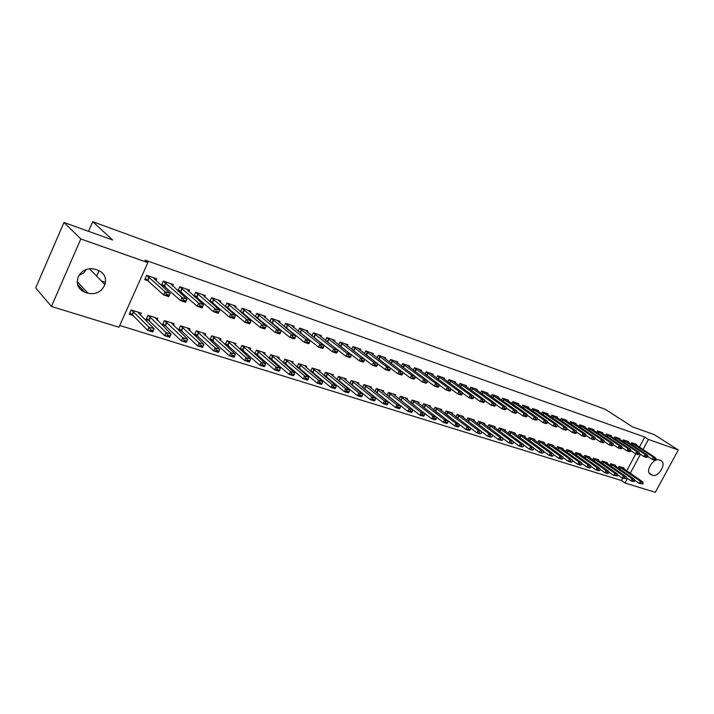 <?xml version="1.0" encoding="UTF-8"?>
<svg xmlns="http://www.w3.org/2000/svg" width="714" height="714" viewBox="0 0 714 714"><rect width="100%" height="100%" fill="white"/><g stroke="black" fill="none" stroke-linecap="round" stroke-linejoin="round"><path stroke-width="1.07" d="M119.738 325.468L621.492 480.522L625.027 483.003L627.481 478.434M118.943 327.235L51.426 306.449L80.825 238.958L147.843 262.627L118.943 327.235M80.825 238.958L63.965 222.482L35.7 287.894L51.426 306.449M63.965 222.482L112.589 239.958L92.713 221.67L605.204 409.274L632.408 426.785L654.185 434.612L678.3 449.998L655.327 492.33L625.027 483.003M92.713 221.67L88.509 231.309M104.44 282.03L101.477 281.048M157.071 320.229L157.856 318.498L147.95 315.32L146.031 319.577L149.779 320.764M172.538 286.064L173.252 284.493L163.381 281.084L161.444 285.386L165.398 286.742M189.281 330.439L190.022 328.815L180.508 325.762L178.607 329.922L182.293 331.091M204.597 297.024L205.275 295.542L195.797 292.276L193.976 296.274M197.778 297.809L194.413 296.667M220.224 340.248L220.929 338.722L211.79 335.794L209.907 339.864L213.531 341.015M235.388 307.555L236.031 306.163L226.936 303.022L225.222 306.725M228.864 308.448L226.133 307.511M249.971 349.699L250.65 348.253L241.859 345.433L261.19 362.337L265.653 363.738L247.945 347.388M243.554 350.556L240.145 349.476M240.02 349.36L241.859 345.433M264.983 317.685L265.599 316.364L256.853 313.348L255.237 316.793M258.745 318.667L256.585 317.926M278.603 358.794L279.245 357.428L270.784 354.715L290.437 371.512L294.73 372.86L276.568 356.563M272.436 359.731L269.544 358.812M269.053 358.374L270.784 354.715M293.463 327.44L294.052 326.182L285.636 323.281L284.11 326.503M287.492 328.494L285.868 327.94M306.163 367.558L306.788 366.255L298.63 363.64L296.997 367.076M300.246 368.567L297.836 367.799M320.872 336.829L321.443 335.642L313.339 332.84L311.893 335.866M315.16 337.963L314.026 337.579M332.724 376.001L333.322 374.77L325.459 372.244L323.906 375.475M327.039 377.081L325.075 376.457M347.281 345.888L347.834 344.746L340.016 342.051L338.65 344.889M341.81 347.075L341.14 346.852M358.33 384.15L358.91 382.972L351.333 380.544L349.851 383.579M352.868 385.283L351.324 384.792M372.744 354.617L373.279 353.528L365.746 350.931L364.435 353.608M383.043 392.022L383.596 390.888L376.287 388.541L374.877 391.415M377.786 393.2L376.626 392.834M397.314 363.042L397.823 361.998L390.549 359.49L389.308 362.025M406.9 399.617L407.435 398.537L400.375 396.27L399.028 398.983M401.848 400.84L401.045 400.59M421.019 371.182L421.519 370.182L414.504 367.755L413.308 370.155M429.944 406.962L430.471 405.918L423.643 403.731L422.358 406.311M425.08 408.221L424.625 408.078M443.929 379.045L444.411 378.081L437.628 375.743L436.486 378.018M452.23 414.058L452.73 413.058L446.134 410.943L444.893 413.397M466.064 386.649L466.537 385.712L459.977 383.454L458.879 385.622M473.775 420.93L474.266 419.966L467.875 417.913L466.697 420.251M487.475 393.994L487.93 393.102L481.584 390.906L480.531 392.977M494.624 427.579L495.105 426.651L488.92 424.669L487.787 426.892M508.189 401.107L508.627 400.242L502.486 398.126L501.478 400.099M514.812 434.014L515.276 433.121L509.296 431.202L508.198 433.327M528.235 407.997L528.672 407.158L522.728 405.106L521.755 406.998M534.375 440.252L534.822 439.387L529.02 437.521L527.967 439.565M547.665 414.673L548.084 413.861L542.328 411.871L541.39 413.683M553.323 446.304L553.769 445.465L548.147 443.662L547.129 445.607M566.488 421.144L566.898 420.359L561.311 418.431L560.41 420.162M571.709 452.167L572.137 451.355L566.684 449.606L565.702 451.471M584.739 427.409L585.141 426.651L579.723 424.785L578.849 426.445M589.541 457.852L589.96 457.067L584.668 455.371L583.722 457.165M602.438 433.496L602.83 432.755L597.582 430.944L596.734 432.541M606.846 463.377L607.257 462.61L602.116 460.967L601.197 462.699M619.618 439.405L620.002 438.682L614.906 436.923L614.085 438.467M623.652 468.741L624.054 468L619.065 466.403L618.172 468.063M636.299 445.134L636.674 444.438L631.72 442.725L630.926 444.215M621.492 480.522L622.706 478.255M626.687 470.838L635.799 453.845M639.387 447.169L644.787 437.093L145.049 260.101L147.843 262.627M628.017 442.287L628.4 441.582L623.376 439.851L622.572 441.359M615.307 466.081L615.718 465.323L610.657 463.707L609.747 465.403M611.095 436.468L611.479 435.745L606.311 433.96L605.472 435.531M598.261 460.637L598.671 459.861L593.459 458.192L592.522 459.95M593.655 430.48L594.048 429.73L588.72 427.882L587.863 429.516M580.687 455.032L581.116 454.229L575.743 452.506L574.779 454.345M575.68 424.303L576.091 423.527L570.593 421.626L569.701 423.331M562.587 449.258L563.025 448.428L557.482 446.652L556.483 448.562M557.152 417.931L557.563 417.137L551.895 415.173L550.976 416.949M543.925 443.305L544.371 442.448L538.659 440.618L537.624 442.609M538.026 411.362L538.454 410.541L532.599 408.515L531.644 410.363M524.674 437.155L525.129 436.272L519.239 434.389L518.159 436.468M518.293 404.579L518.73 403.731L512.688 401.643L511.697 403.58M504.798 430.819L505.271 429.908L499.184 427.954L498.069 430.131M497.917 397.582L498.363 396.698L492.124 394.547L491.098 396.565M484.279 424.277L484.77 423.331L478.487 421.322L477.327 423.598M476.854 390.353L477.318 389.442L470.874 387.211L469.803 389.326M463.091 417.52L463.582 416.539L457.094 414.459L455.889 416.851M455.086 382.874L455.568 381.928L448.892 379.625L447.776 381.856M441.181 410.541L441.689 409.524L434.978 407.364L433.719 409.881M432.577 375.145L433.068 374.163L426.16 371.78L425 374.118M418.52 403.321L419.056 402.259L412.112 400.036L410.791 402.678M413.567 404.561L412.942 404.365M409.274 367.148L409.774 366.13L402.634 363.658L401.411 366.13M395.074 395.851L395.618 394.744L388.434 392.441L387.059 395.235M389.924 397.055L388.952 396.743M385.141 358.874L385.658 357.803L378.259 355.251L376.983 357.857M370.798 388.121L371.36 386.97L363.917 384.578L362.471 387.532M365.443 389.273L364.086 388.844M360.133 350.288L360.668 349.182L353.002 346.531L351.663 349.289M354.769 351.511L354.322 351.359M345.647 380.116L346.228 378.911L338.516 376.43L336.999 379.562M340.069 381.214L338.32 380.66M334.197 341.399L334.759 340.239L326.798 337.49L325.397 340.417M328.601 342.559L327.717 342.256M319.569 371.815L320.175 370.548L312.17 367.987L310.572 371.307M313.767 372.86L311.581 372.164M307.297 332.18L307.877 330.957L299.612 328.101L298.131 331.225M301.451 333.277L300.085 332.804M292.508 363.212L293.142 361.882L284.841 359.222L304.637 375.966L308.85 377.287L290.473 361.025M286.475 364.194L283.824 363.346M283.155 362.766L284.841 359.222M279.361 322.612L279.968 321.327L271.382 318.364L269.812 321.693M273.257 323.629L271.374 322.987M264.421 354.287L265.081 352.886L256.46 350.119L275.961 366.969L280.334 368.344L262.395 352.02M258.129 355.188L254.987 354.189M254.675 353.912L256.46 350.119M250.328 312.67L250.962 311.313L242.037 308.234L240.377 311.804M243.956 313.607L241.511 312.768M235.245 345.023L235.932 343.532L226.972 340.658L225.097 344.692L228.685 345.835M220.144 302.343L220.804 300.906L211.522 297.702L209.755 301.549M213.477 303.182L210.434 302.138M204.909 335.393L205.632 333.822L196.305 330.823L194.413 334.946L198.064 336.107M188.728 291.598L189.424 290.071L179.758 286.742L177.875 290.893M181.749 292.329L178.063 291.071M173.341 325.379L174.1 323.71L164.39 320.595L162.489 324.799L166.201 325.986M156.009 280.423L156.741 278.79L146.665 275.318L144.719 279.665L148.708 281.03M140.471 314.972L141.274 313.178L131.162 309.938L129.234 314.24L133.018 315.436M84.814 292.213C77.826 289.072 75.729 283.77 78.504 276.291C82.44 269.91 87.911 267.554 94.926 269.223L98.175 270.311C104.414 273.078 106.672 277.835 104.94 284.574C101.495 291.919 95.863 294.811 88.063 293.258L84.814 292.213L77.46 284.306M644.787 437.093L648.428 439.449L678.3 449.998M660.584 460.468L661.521 460.967C666.546 464.279 658.254 477.523 652.587 475.256L650.097 474.221C645.17 470.821 653.56 457.62 659.165 459.986L660.584 460.468M630.248 473.293L640.458 454.282M643.002 449.552L648.428 439.449M99.067 270.66L96.658 276.131M86.742 269.249L83.467 273.034L79.004 275.39M655.827 459.914L654.783 459.129L655.827 459.914L654.738 460.218L652.257 459.388L653.426 457.21L631.613 442.93M654.586 459.495L652.257 459.388L647.678 456.353M634.202 443.581L655.907 458.049L653.426 457.21L654.783 459.129M656.023 459.548L655.907 458.049M634.621 480.183L639.289 483.423L640.458 481.263L642.948 482.048L621.769 467.268M641.6 483.548L639.289 483.423L642.85 483.94M618.976 466.563L640.458 481.263L641.797 483.191M642.948 482.048L643.046 483.574M647.509 457.112L646.447 456.317L647.509 457.112L646.429 457.424L643.912 456.576L645.09 454.39L623.268 440.047M646.25 456.683L643.912 456.576L639.235 453.47M625.919 440.725L647.607 455.237L645.09 454.39L646.447 456.317M647.705 456.746L647.607 455.237M639.066 454.265L637.986 453.461L639.066 454.265L637.995 454.586L635.442 453.729L636.62 451.516L614.799 437.129M637.789 453.836L635.442 453.729L630.676 450.543M617.512 437.825L639.173 452.381L636.62 451.516L637.986 453.461M639.262 453.899L639.173 452.381M626.124 477.487L630.881 480.799L632.051 478.63L634.585 479.424L613.415 464.591M633.202 480.933L630.881 480.799L633.416 481.593L634.469 481.325M610.568 463.868L632.051 478.63L633.398 480.567M634.585 479.424L634.666 480.959M617.494 474.756L622.34 478.148L623.518 475.952L626.089 476.765L604.945 461.878M624.67 478.273L622.34 478.148L625.964 478.675M602.036 461.128L623.518 475.952L624.866 477.907M626.089 476.765L626.16 478.309M630.498 451.373L629.4 450.57L630.498 451.373L629.436 451.703L626.838 450.829L628.025 448.606L606.204 434.157M629.204 450.936L626.838 450.829L621.974 447.571M608.98 434.88L630.623 449.481L628.025 448.606L629.4 450.57M630.694 451.007L630.623 449.481M621.796 448.437L620.68 447.624L621.796 448.437L620.743 448.776L618.11 447.892L619.306 445.652L597.475 431.14M620.475 447.999L618.11 447.892L613.147 444.554M600.322 431.89L621.93 446.545L619.306 445.652L620.68 447.624M621.992 448.071L621.93 446.545M608.73 471.972L613.674 475.444L614.852 473.239L617.467 474.06L596.351 459.12M616.021 475.569L613.674 475.444L617.324 475.979M593.37 458.352L614.852 473.239L616.218 475.203M617.467 474.06L617.521 475.613M599.831 469.152L604.874 472.704L606.061 470.481L608.712 471.311L587.631 456.317M607.23 472.829L604.874 472.704L607.525 473.534L608.56 473.239M584.587 455.523L606.061 470.481L607.427 472.454M608.712 471.311L608.756 472.873M612.96 445.465L611.827 444.635L612.96 445.465L611.916 445.804L609.238 444.911L610.443 442.644L588.613 428.088M611.621 445.009L609.238 444.911L604.178 441.484M591.531 428.855L613.112 443.555L610.443 442.644L611.827 444.635M613.156 445.081L613.112 443.555M590.808 466.287L595.94 469.928L597.136 467.679L599.822 468.527L578.768 453.479M598.305 470.044L595.94 469.928L598.635 470.767L599.653 470.464M575.663 452.667L597.136 467.679L598.502 469.669M599.822 468.527L599.849 470.089M603.99 442.439L602.83 441.6L603.99 442.439L602.946 442.787L600.233 441.877L601.438 439.601L579.616 424.982M602.625 441.975L600.233 441.877L595.065 438.369M582.606 425.776L604.151 440.52L601.438 439.601L602.83 441.6M604.187 442.055L604.151 440.52M581.633 463.368L586.863 467.099L588.068 464.841L590.799 465.698L569.781 450.596M589.246 467.224L586.863 467.099L589.603 467.956L590.612 467.643M566.604 449.758L588.068 464.841L589.443 466.84M590.799 465.698L590.808 467.268M594.869 439.36L593.7 438.512L594.869 439.36L593.843 439.726L591.085 438.798L592.299 436.495L570.486 421.822M593.495 438.896L591.085 438.798L585.819 435.21M573.547 422.652L595.057 437.432L592.299 436.495L593.7 438.512M595.074 438.976L595.057 437.432M585.614 436.245L584.418 435.379L585.614 436.245L584.596 436.611L581.794 435.674L583.017 433.353L561.213 418.618M584.213 435.772L581.794 435.674L576.421 431.988M564.346 419.475L585.81 434.299L583.017 433.353L584.418 435.379M585.819 435.852L585.81 434.299M576.207 433.068L574.993 432.202L576.207 433.068L575.198 433.452L572.351 432.497L573.583 430.158L551.797 415.369M574.788 432.595L572.351 432.497L566.871 428.721M555.001 416.244L576.421 431.122L573.583 430.158L574.993 432.202M576.412 432.684L576.421 431.122M566.648 429.846L565.408 428.971L566.648 429.846L565.658 430.239L562.757 429.266L563.998 426.91L542.229 412.067M565.202 429.364L562.757 429.266L557.17 425.401M545.514 412.969L566.889 427.891L563.998 426.91L565.408 428.971M566.854 429.453L566.889 427.891M556.938 426.57L555.679 425.687L556.938 426.57L555.956 426.972L553.011 425.981L554.251 423.607L532.51 408.703M555.474 426.079L553.011 425.981L547.308 422.019M535.875 409.649L557.188 424.607L554.251 423.607L555.679 425.687M557.143 426.178L557.188 424.607M547.067 423.25L547.281 422.849L545.782 422.34L545.576 422.742L547.067 423.25L546.094 423.661L543.104 422.652L544.354 420.251L522.63 405.293M545.576 422.742L543.104 422.652L537.294 418.582M526.075 406.266L547.343 421.269L544.354 420.251L545.782 422.34M547.281 422.849L547.343 421.269M537.035 419.868L537.249 419.457L535.732 418.948L535.518 419.35L537.035 419.868L536.071 420.287L533.037 419.261L534.286 416.842L512.598 401.83M535.518 419.35L533.037 419.261L527.102 415.093M516.124 402.83L537.33 417.868L534.286 416.842L535.732 418.948M537.249 419.457L537.33 417.868M526.843 416.423L527.048 416.021L525.504 415.494L525.299 415.905L526.843 416.423L525.888 416.86L522.8 415.816L524.058 413.379L502.397 398.305M525.299 415.905L522.8 415.816L516.749 411.541M506.012 399.34L527.146 414.423L524.058 413.379L525.504 415.494M527.048 416.021L527.146 414.423M516.472 412.933L516.677 412.522L515.106 411.987L514.901 412.397L516.472 412.933L515.535 413.37L512.393 412.317L513.661 409.854L492.035 394.726M514.901 412.397L512.393 412.317L506.226 407.926M495.739 395.797L516.793 410.916L513.661 409.854L515.106 411.987M516.677 412.522L516.793 410.916M572.316 460.405L577.653 464.234L578.858 461.949L581.633 462.824L560.66 447.669M580.036 464.35L577.653 464.234L580.428 465.1L581.428 464.778M557.411 446.803L578.858 461.949L580.241 463.966M581.633 462.824L581.633 464.403M562.855 457.397L568.29 461.315L569.504 459.013L572.325 459.905L551.386 444.697M570.691 461.431L568.29 461.315L571.111 462.199L572.101 461.878M548.066 443.805L569.504 459.013L570.888 461.048M572.325 459.905L572.307 461.494M553.243 454.345L558.776 458.352L559.999 456.041L562.864 456.933L541.98 441.68M561.195 458.468L558.776 458.352L561.65 459.245L562.623 458.915M538.579 440.761L559.999 456.041L561.391 458.085M562.864 456.933L562.828 458.531M543.47 451.239L549.12 455.345L550.342 453.006L553.252 453.925L532.421 438.619M551.538 455.461L549.12 455.345L552.029 456.255L553.002 455.916M528.949 437.673L550.342 453.006L551.744 455.068M553.252 453.925L553.207 455.523M533.554 448.08L539.302 452.292L540.534 449.936L543.488 450.864L522.71 435.504M541.739 452.408L539.302 452.292L542.265 453.212L543.22 452.863M519.167 434.523L540.534 449.936L541.944 452.007M543.488 450.864L543.425 452.471M523.46 444.867L529.324 449.186L530.556 446.803L533.563 447.749L512.848 432.336M531.769 449.293L529.324 449.186L532.332 450.123L533.278 449.766M509.225 431.336L530.556 446.803L531.975 448.901M533.563 447.749L533.483 449.374M513.214 441.6L519.185 446.027L520.426 443.626L523.478 444.59L502.834 429.123M521.639 446.134L519.185 446.027L522.237 446.982L523.175 446.616M499.122 428.088L520.426 443.626L521.854 445.741M523.478 444.59L523.38 446.214M502.79 438.28L508.877 442.814L510.126 440.395L513.232 441.368L492.651 425.865M511.349 442.93L508.877 442.814L511.983 443.787L512.902 443.412M488.858 424.794L510.126 440.395L511.554 442.519M513.232 441.368L513.107 443.01M492.196 434.897L498.39 439.556L499.648 437.111L502.808 438.101L482.307 422.545M500.88 439.663L498.39 439.556L501.558 440.538L502.46 440.154M478.425 421.447L499.648 437.111L501.085 439.253M502.808 438.101L502.665 439.753M505.923 409.372L506.137 408.961L504.539 408.426L504.325 408.836L505.923 409.372L505.003 409.827L501.808 408.756L503.084 406.266L481.495 391.085M504.325 408.836L501.808 408.756L495.516 404.258M485.288 392.191L506.271 407.346L503.084 406.266L504.539 408.426M506.137 408.961L506.271 407.346M481.432 431.461L487.733 436.236L489.001 433.773L492.214 434.781L471.793 419.172M490.232 436.343L487.733 436.236L490.955 437.236L491.839 436.843M467.813 418.038L489.001 433.773L490.447 435.933M492.214 434.781L492.053 436.433M495.204 405.757L495.418 405.338L493.793 404.793L493.579 405.213L495.204 405.757L494.293 406.221L491.045 405.133L492.321 402.625L470.785 387.39M493.579 405.213L491.045 405.133L484.627 400.518M474.676 388.523L495.57 403.722L492.321 402.625L493.793 404.793M495.418 405.338L495.57 403.722M446.134 414.343L465.876 429.435L467.152 426.918L470.472 427.963L476.898 432.862L478.166 430.372L481.432 431.399L461.101 415.744M479.406 432.97L476.898 432.862L480.165 433.88L481.04 433.478M457.031 414.575L478.166 430.372L479.621 432.55M481.432 431.399L481.254 433.059M484.288 402.08L484.503 401.661L482.851 401.098L482.637 401.527L484.288 402.08L483.396 402.553L480.094 401.447L481.379 398.912L459.887 383.623M482.637 401.527L480.094 401.447L473.56 396.707M463.877 384.801L484.681 400.036L481.379 398.912L482.851 401.098M484.503 401.661L484.681 400.036M470.276 429.632L468.393 429.533L470.062 430.051L470.472 427.963L450.231 412.255M446.072 411.059L467.152 426.918L468.607 429.114M470.062 430.051L469.205 430.471L465.876 429.435L468.393 429.533M473.195 398.341L473.409 397.912L471.731 397.35L471.517 397.769L473.195 398.341L472.32 398.831L468.955 397.698L470.249 395.145L448.811 379.794M471.517 397.769L468.955 397.698L462.288 392.834M452.899 381.008L473.605 396.279L470.249 395.145L471.731 397.35M473.409 397.912L473.605 396.279M434.487 410.47L454.666 425.937L455.943 423.411L459.325 424.473L439.181 408.711M457.201 426.035L458.888 426.57L459.102 426.142L457.406 425.615L454.666 425.937L458.049 426.99L458.888 426.57M434.924 407.48L455.943 423.411L457.406 425.615M459.325 424.473L459.102 426.142M461.904 394.53L462.119 394.101L460.414 393.53L460.191 393.958L461.904 394.53L461.048 395.029L457.62 393.878L458.924 391.308L437.548 375.903M460.191 393.958L457.62 393.878L450.829 388.889M441.734 377.153L462.342 392.459L458.924 391.308L460.414 393.53M462.119 394.101L462.342 392.459M422.652 406.543L443.251 422.385L444.545 419.832L447.981 420.912L427.945 405.115M445.804 422.483L447.526 423.018L447.74 422.599L446.018 422.063L443.251 422.385L446.696 423.464L447.526 423.018M423.589 403.838L444.545 419.832L446.018 422.063M447.981 420.912L447.74 422.599M450.409 390.656L450.632 390.228L448.892 389.639L448.669 390.076L450.409 390.656L449.57 391.174L446.089 390.005L447.392 387.399L426.079 371.94M448.669 390.076L446.089 390.005L439.164 384.882M430.372 373.235L450.873 388.577L447.392 387.399L448.892 389.639M450.632 390.228L450.873 388.577M410.8 402.66L431.649 418.77L432.943 416.191L436.441 417.297L416.512 401.447M434.201 418.868L435.959 419.413L436.174 418.984L434.424 418.44L431.649 418.77L435.147 419.868L435.959 419.413M412.058 400.135L432.943 416.191L434.424 418.44M436.441 417.297L436.174 418.984M438.717 386.72L438.94 386.283L437.164 385.685L436.95 386.122L438.717 386.72L437.896 387.247L434.353 386.051L435.665 383.427L414.423 367.915M436.95 386.122L434.353 386.051L427.293 380.794M418.823 369.245L439.208 384.623L435.665 383.427L437.164 385.685M438.94 386.283L439.208 384.623M399.064 398.912L419.832 415.093L421.135 412.496L424.696 413.611L404.892 397.716M422.402 415.191L424.187 415.744L424.402 415.307L422.626 414.754L419.832 415.093L423.402 416.208L424.187 415.744M400.322 396.368L421.135 412.496L422.626 414.754M424.696 413.611L424.402 415.307M426.811 382.704L427.034 382.258L425.232 381.651L425.008 382.097L426.811 382.704L426.008 383.239L422.402 382.026L423.723 379.375L402.553 363.819M425.008 382.097L422.402 382.026L415.209 376.626M407.069 365.193L427.329 380.598L423.723 379.375L425.232 381.651M427.034 382.258L427.329 380.598M387.122 395.101L407.81 411.353L409.113 408.72L412.746 409.863L393.057 393.923M410.389 411.442L412.21 412.005L412.424 411.567L410.612 411.005L407.81 411.353L411.434 412.487L412.21 412.005M388.389 392.53L409.113 408.72L410.612 411.005M412.746 409.863L412.424 411.567M414.691 378.616L414.914 378.17L413.076 377.554L412.862 378.001L414.691 378.616L413.906 379.17L410.238 377.938L411.567 375.261L390.478 359.642M412.862 378.001L410.238 377.938L402.91 372.387M395.11 361.061L415.236 376.501L411.567 375.261L413.076 377.554M414.914 378.17L415.236 376.501M374.966 391.227L395.565 407.542L396.877 404.892L400.572 406.043L381.026 390.067M398.162 407.632L400.01 408.203L400.233 407.765L398.385 407.185L395.565 407.542L399.26 408.694L400.01 408.203M376.242 388.63L396.877 404.892L398.385 407.185M400.572 406.043L400.233 407.765M402.357 374.457L402.58 374.002L400.706 373.377L400.483 373.824L402.357 374.457L401.589 375.028L397.85 373.77L399.18 371.066L378.188 355.393M400.483 373.824L397.85 373.77L378.786 359.222M382.927 356.857L402.919 372.324L399.18 371.066L400.706 373.377M402.58 374.002L402.919 372.324M362.596 387.283L383.097 403.66L384.427 400.982L388.184 402.161L368.772 386.14M385.712 403.749L387.595 404.329L387.818 403.883L385.935 403.303L383.097 403.66L386.863 404.829L387.595 404.329M363.881 384.659L384.427 400.982L385.935 403.303M388.184 402.161L387.818 403.883M389.782 370.218L390.014 369.763L388.104 369.12L387.88 369.575L389.782 370.218L389.041 370.798L385.23 369.522L365.657 354.555M387.88 369.575L385.23 369.522L386.577 366.791L365.675 351.065M370.539 352.582L390.379 368.076L386.577 366.791L388.104 369.12M390.014 369.763L390.379 368.076M350.003 383.257L370.405 399.706L371.735 397.002L375.564 398.207L356.304 382.142M373.029 399.786L374.948 400.384L375.171 399.938L373.252 399.34L370.405 399.706L374.243 400.902L374.948 400.384M351.297 380.616L371.735 397.002L373.252 399.34M375.564 398.207L375.171 399.938M376.983 365.898L377.206 365.443L375.269 364.792L375.046 365.247L376.983 365.898L376.26 366.505L372.378 365.193L352.314 349.798M375.046 365.247L372.378 365.193L373.725 362.435L352.93 346.665M357.919 348.227L377.608 363.747L373.725 362.435L375.269 364.792M377.206 365.443L377.608 363.747M337.186 379.17L357.482 395.681L358.812 392.95L362.712 394.173L343.613 378.072M360.115 395.761L362.069 396.368L362.293 395.913L360.338 395.306L357.482 395.681L361.382 396.895L362.069 396.368M338.481 376.501L358.812 392.95L360.338 395.306M362.712 394.173L362.293 395.913M363.944 361.507L364.167 361.043L362.185 360.374L361.962 360.838L363.944 361.507L363.239 362.123L359.285 360.793L338.739 344.969M361.962 360.838L359.285 360.793L360.641 358L339.953 342.184M345.076 343.791L364.595 359.338L360.641 358L362.185 360.374M364.167 361.043L364.595 359.338M324.138 375.002L344.309 391.584L345.647 388.827L349.628 390.067L330.689 373.922M346.959 391.656L348.95 392.281L349.173 391.816L347.183 391.201L344.309 391.584L348.289 392.825L348.95 392.281M325.432 372.306L345.647 388.827L347.183 391.201M349.628 390.067L349.173 391.816M350.654 357.027L350.877 356.554L348.86 355.875L348.637 356.348L350.654 357.027L349.976 357.652L345.951 356.295L325.423 340.364M348.637 356.348L345.951 356.295L347.307 353.484L326.744 337.615M331.992 339.284L351.333 354.849L347.307 353.484L348.86 355.875M350.877 356.554L351.333 354.849M310.849 370.762L330.894 387.407L332.242 384.614L336.285 385.89L317.534 369.7M333.554 387.479L335.58 388.113L335.803 387.648L333.777 387.015L330.894 387.407L334.946 388.666L335.58 388.113M312.143 368.031L332.242 384.614L333.777 387.015M336.285 385.89L335.803 387.648M337.106 352.457L337.338 351.984L335.277 351.288L335.053 351.761L337.106 352.457L336.455 353.109L332.349 351.725L311.956 335.741M335.053 351.761L332.349 351.725L333.724 348.878L313.276 332.956M318.667 334.679L337.82 350.271L333.724 348.878L335.277 351.288M337.338 351.984L337.82 350.271M297.301 366.434L317.212 383.15L318.569 380.33L322.701 381.624L304.128 365.407M319.89 383.222L321.952 383.864L322.184 383.391L320.113 382.749L317.212 383.15L321.345 384.435L321.952 383.864M298.613 363.685L318.569 380.33L320.113 382.749M322.701 381.624L322.184 383.391M323.299 347.798L323.531 347.325L321.434 346.62L321.202 347.093L323.299 347.798L322.674 348.468L318.489 347.058L298.229 331.019M321.202 347.093L318.489 347.058L319.872 344.184L299.559 328.217M305.092 329.993L324.049 345.603L319.872 344.184L321.434 346.62M323.531 347.325L324.049 345.603M283.574 362.078L303.28 378.813L304.637 375.966L305.967 378.875L308.073 379.536L308.296 379.063L306.19 378.402M308.073 379.536L307.484 380.116L303.28 378.813L305.967 378.875M308.85 377.287L308.296 379.063M284.19 326.325L284.663 326.485M309.224 343.059L309.457 342.577L307.323 341.854L307.091 342.336L309.224 343.059L308.627 343.737L304.36 342.301L284.243 326.218M307.091 342.336L304.36 342.301L305.744 339.4L285.582 323.388M291.258 325.218L310.01 340.846L305.744 339.4L307.323 341.854M309.457 342.577L310.01 340.846M291.767 374.448L293.918 375.118L294.141 374.636L291.999 373.966L289.072 374.386L290.437 371.512L291.999 373.966M269.446 357.544L289.072 374.386L293.365 375.725L293.918 375.118M294.73 372.86L294.141 374.636M269.937 321.443L270.436 321.612M294.873 338.222L295.105 337.731L292.927 336.999L292.695 337.481L294.873 338.222L294.302 338.918L289.955 337.454L269.99 321.318M292.695 337.481L289.955 337.454L291.348 334.518L271.338 318.462M277.157 320.354L295.694 335.991L291.348 334.518L292.927 336.999M295.105 337.731L295.694 335.991M277.291 369.932L279.486 370.62L279.709 370.138L277.523 369.45L274.587 369.879L275.961 366.969L277.523 369.45M255.121 352.966L274.587 369.879L278.96 371.235L279.486 370.62M280.334 368.344L279.709 370.138M255.398 316.463L255.942 316.641M280.236 333.286L280.468 332.786L278.246 332.037L278.014 332.537L280.236 333.286L279.701 334L275.256 332.51L255.46 316.329M278.014 332.537L275.256 332.51L276.657 329.547L256.808 313.437M262.788 315.392L281.093 331.046L276.657 329.547L278.246 332.037M280.468 332.786L281.093 331.046M262.538 365.327L264.769 366.023L265.001 365.541L262.761 364.845L259.807 365.273L261.19 362.337L262.761 364.845M240.511 348.307L259.807 365.273L264.269 366.666L264.769 366.023M265.653 363.738L265.001 365.541M240.573 311.375L241.162 311.581M265.305 328.253L265.537 327.753L263.27 326.985L263.038 327.485L265.305 328.253L264.796 328.984L260.271 327.467L240.645 311.242M263.038 327.485L260.271 327.467L261.672 324.468L242.001 308.314M248.133 310.34L266.197 326.003L261.672 324.468L263.27 326.985M265.537 327.753L266.197 326.003M225.624 343.55L244.741 360.579L246.134 357.616L250.676 359.044L233.21 342.666M247.472 360.632L249.757 361.346L249.989 360.856L247.704 360.142L247.472 360.632L244.741 360.579L249.293 361.998L249.757 361.346M226.99 340.667L246.134 357.616L247.704 360.142M250.676 359.044L249.989 360.856M225.463 306.199L226.088 306.413M250.061 323.112L250.302 322.603L247.99 321.827L247.749 322.335L250.061 323.112L249.597 323.87L244.973 322.317L225.535 306.047M247.749 322.335L244.973 322.317L246.384 319.283L226.9 303.093M233.201 305.181L251.007 320.854L246.384 319.283L247.99 321.827M250.302 322.603L251.007 320.854M210.443 338.704L229.364 355.795L230.765 352.796L235.406 354.251L218.198 337.847M232.112 355.849L234.442 356.572L234.674 356.072L232.345 355.34L232.112 355.849L229.364 355.795L234.005 357.241L234.442 356.572M211.844 335.812L230.765 352.796L232.345 355.34M235.406 354.251L234.674 356.072M210.05 300.915L210.71 301.138M234.513 317.873L234.754 317.355L232.389 316.561L232.157 317.07L234.513 317.873L234.076 318.649L229.364 317.061L210.121 300.755M232.157 317.07L229.364 317.061L230.783 313.999L211.496 297.765M217.957 299.925L235.495 315.597L230.783 313.999L232.389 316.561M234.754 317.355L235.495 315.597M194.958 333.759L213.673 350.913L215.084 347.879L219.814 349.369L202.883 332.938M216.44 350.958L218.814 351.699L219.046 351.19L216.672 350.449L216.44 350.958L213.673 350.913L218.413 352.386L218.814 351.699M196.404 330.859L215.084 347.879L216.672 350.449M219.814 349.369L219.046 351.19M194.315 295.525L195.029 295.766M218.645 312.518L218.886 312L216.476 311.188L216.235 311.706L218.645 312.518L218.243 313.321L213.432 311.697L194.395 295.346M216.235 311.706L213.432 311.697L214.852 308.6L195.779 292.329M202.419 294.561L219.671 310.233L214.852 308.6L216.476 311.188M218.886 312L219.671 310.233M179.16 328.708L197.662 345.924L199.072 342.863L203.909 344.38L187.264 327.931M200.438 345.969L202.856 346.718L203.097 346.21L200.679 345.451L200.438 345.969L197.662 345.924L202.499 347.432L202.856 346.718M180.66 325.807L199.072 342.863L200.679 345.451M203.909 344.38L203.097 346.21M178.268 290.018L179.018 290.277M186.559 289.09L203.508 304.762L202.08 307.877L197.162 306.226L178.348 289.83M199.982 306.226L202.446 307.056L202.678 306.538L200.223 305.699L199.982 306.226L197.162 306.226L198.599 303.093L179.741 286.778M200.223 305.699L198.599 303.093L203.508 304.762L202.678 306.538M202.08 307.877L202.446 307.056M163.051 323.558L181.32 340.837L182.739 337.74L187.675 339.284L171.324 322.817M186.818 341.131L187.675 339.284L186.256 342.372L181.32 340.837L186.577 341.64L186.818 341.131L184.346 340.355L184.105 340.873M164.586 320.657L182.739 337.74L184.346 340.355M186.577 341.64L186.256 342.372M161.882 284.404L162.685 284.681M170.378 283.503L187.006 299.166L185.569 302.325L180.553 300.639L161.98 284.208M183.382 300.63L185.899 301.478L186.14 300.951L183.623 300.103L183.382 300.63L180.553 300.639L181.99 297.47L163.372 281.12M183.623 300.103L181.99 297.47L187.006 299.166L186.14 300.951M185.569 302.325L185.899 301.478M146.995 318.578L146.54 318.435M146.602 318.301L164.631 335.642L166.05 332.51L171.092 334.09L155.063 317.605M170.191 335.937L171.092 334.09L169.673 337.213L164.631 335.642L169.95 336.455L170.191 335.937L167.665 335.152L167.424 335.669M148.191 315.401L166.05 332.51L167.665 335.152M169.95 336.455L169.673 337.213M145.165 278.674L146.013 278.969M153.867 277.8L154.322 278.871L170.155 293.454L168.709 296.649L163.586 294.927L145.263 278.46M166.424 294.918L168.995 295.774L169.236 295.248L166.674 294.382L166.424 294.918L163.586 294.927L165.032 291.723L146.656 275.336M166.674 294.382L165.032 291.723L170.155 293.454L169.236 295.248M168.709 296.649L168.995 295.774M130.243 313.25L129.743 313.089M129.814 312.937L132.393 314.803L147.584 330.332L149.012 327.164L154.162 328.779L138.837 313.33L138.471 312.277M153.215 330.636L154.162 328.779L152.734 331.939L147.584 330.332L152.975 331.162L153.215 330.636L150.636 329.832L150.395 330.359M131.447 310.028L149.012 327.164L150.636 329.832M152.975 331.162L152.734 331.939M652.587 475.256L649.106 472.9M651.159 474.792L649.642 473.766M88.063 293.258L77.174 281.619M632.899 443.689L632.176 445.036M633.211 443.885L632.488 445.241M619.707 469.125L620.555 467.536M619.404 468.911L620.243 467.331M624.571 440.815L623.831 442.198M624.884 441.011L624.143 442.403M616.111 437.905L615.361 439.315M616.423 438.101L615.673 439.521M611.291 466.474L612.166 464.85M610.988 466.26L611.853 464.644M602.759 463.788L603.642 462.119M602.455 463.573L603.339 461.922M607.534 434.942L606.766 436.388M607.846 435.138L607.07 436.602M598.823 431.943L598.037 433.425M599.135 432.14L598.35 433.63M594.102 461.057L595.003 459.352M593.798 460.842L594.691 459.156M585.31 458.29L586.23 456.541M585.007 458.076L585.917 456.344M589.978 428.9L589.184 430.417M590.299 429.096L589.487 430.622M576.385 455.478L577.323 453.693M576.082 455.264L577.01 453.488M581.009 425.803L580.187 427.356M581.321 425.999L580.5 427.561M567.318 452.631L568.282 450.802M567.014 452.408L567.969 450.596M571.887 422.661L571.057 424.25M572.209 422.858L571.361 424.464M562.632 419.475L561.784 421.099M562.944 419.671L562.088 421.314M553.234 416.226L552.359 417.904M553.546 416.432L552.672 418.118M543.684 412.942L542.792 414.656M543.997 413.138L543.104 414.87M533.983 409.595L533.072 411.353M534.295 409.8L533.385 411.567M524.13 406.204L523.201 408.006M524.442 406.4L523.505 408.221M514.116 402.75L513.161 404.606M514.428 402.955L513.473 404.82M503.932 399.242L502.959 401.143M504.254 399.447L503.272 401.366M493.588 395.672L492.598 397.636M493.909 395.877L492.901 397.85M558.125 449.731L559.107 447.856M557.821 449.517L558.794 447.66M548.78 446.794L549.78 444.876M548.477 446.58L549.477 444.67M539.293 443.813L540.319 441.85M538.99 443.599L540.007 441.645M529.654 440.788L530.698 438.771M529.351 440.565L530.395 438.566M519.863 437.718L520.934 435.638M519.56 437.495L520.622 435.433M509.912 434.594L511.01 432.47M509.617 434.371L510.697 432.256M499.809 431.417L500.933 429.239M499.505 431.194L500.621 429.025M489.536 428.204L490.688 425.955M489.233 427.972L490.375 425.749M479.094 424.928L480.272 422.626M478.799 424.705L479.96 422.411M483.075 392.048L482.057 394.066M483.387 392.254L482.361 394.28M468.482 421.608L469.687 419.234M468.188 421.376L469.375 419.029M472.382 388.362L471.338 390.433M472.704 388.577L471.642 390.656M457.692 418.226L458.932 415.789M457.397 418.002L458.62 415.584M461.512 384.623L460.441 386.747M461.833 384.828L460.753 386.97M446.75 414.754L447.99 412.29M446.437 414.539L447.678 412.076M450.463 380.812L449.356 383.007M450.775 381.017L449.668 383.231M435.62 411.21L436.861 408.729M435.308 410.996L436.557 408.515M439.217 376.938L438.084 379.196M439.529 377.144L438.396 379.42M424.294 407.614L425.553 405.106M423.991 407.399L425.241 404.892M427.784 372.994L426.624 375.323M428.097 373.199L426.927 375.546M412.781 403.954L414.04 401.42M412.478 403.731L413.736 401.206M416.146 368.986L414.95 371.387M416.458 369.192L415.262 371.61M401.072 400.224L402.339 397.68M400.759 400.01L402.027 397.457M404.303 364.899L403.08 367.38M404.615 365.113L403.383 367.603M389.148 396.44L390.424 393.86M388.844 396.216L390.112 393.646M392.254 360.748L390.995 363.301M392.566 360.963L391.299 363.533M377.019 392.584L378.304 389.987M376.715 392.361L377.992 389.764M379.991 356.518L378.697 359.16M380.303 356.732L379.009 359.383M364.675 388.657L365.961 386.033M364.372 388.434L365.657 385.81M367.505 352.216L366.202 354.894M367.817 352.43L366.514 355.108M352.118 384.659L353.403 382.017M351.806 384.444L353.1 381.794M354.787 347.834L353.484 350.538M355.099 348.048L353.787 350.752M339.32 380.598L340.623 377.92M339.016 380.375L340.31 377.697M341.845 343.372L340.524 346.103M342.149 343.595L340.837 346.317M326.298 376.457L327.601 373.752M325.995 376.233L327.298 373.529M328.654 338.829L327.333 341.587M328.967 339.043L327.646 341.801M313.027 372.235L314.338 369.504M312.723 372.012L314.035 369.281M315.222 334.206L313.892 336.981M315.534 334.42L314.205 337.195M299.514 367.942L300.835 365.184M299.211 367.71L300.532 364.961M301.54 329.484L300.201 332.296M301.843 329.698L300.514 332.51M285.752 363.56L287.073 360.775M285.448 363.337L286.769 360.552M287.59 324.674L286.252 327.512M287.894 324.897L286.555 327.735M271.722 359.097L273.051 356.286M271.418 358.874L272.748 356.063M273.373 319.783L272.025 322.648M273.685 319.997L272.329 322.862M257.424 354.555L258.763 351.716M257.129 354.331L258.459 351.493M258.887 314.785L257.531 317.676M259.191 314.999L257.834 317.9M242.849 349.922L244.197 347.049M242.555 349.69L243.893 346.825M244.108 309.689L242.751 312.616M244.411 309.912L243.055 312.839M227.998 345.201L229.346 342.301M227.704 344.969L229.051 342.068M229.042 304.503L227.677 307.457M229.346 304.717L227.971 307.68M212.843 340.382L214.2 337.454M212.549 340.15L213.905 337.222M213.673 299.202L212.299 302.192M213.968 299.425L212.593 302.415M197.394 335.473L198.76 332.51M197.109 335.241L198.465 332.278M197.992 293.802L196.609 296.819M198.287 294.016L196.912 297.042M181.633 330.457L183.007 327.467M181.347 330.225L182.713 327.235M181.999 288.286L180.606 291.339M182.293 288.51L180.901 291.562M165.55 325.343L166.924 322.317M165.264 325.111L166.639 322.085M165.666 282.655L164.274 285.743M165.96 282.878L164.559 285.966M149.146 320.131L150.52 317.07M148.86 319.89L150.235 316.837M148.994 276.907L147.593 280.04M149.288 277.13L147.887 280.263M132.393 314.803L133.777 311.706M132.108 314.571L133.491 311.474M104.94 284.574L89.33 268.678"/></g></svg>

